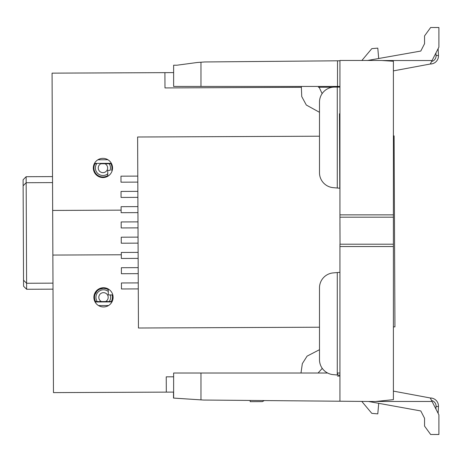 <?xml version="1.0" encoding="UTF-8"?>
<svg xmlns="http://www.w3.org/2000/svg" width="462" height="462" viewBox="0 0 462 462"><rect width="100%" height="100%" fill="white"/><g stroke="black" fill="none" stroke-linecap="round" stroke-linejoin="round"><path stroke-width="0.69" d="M112.549 167.92A9.61 9.61 0 0 1 102.98 177.575A9.61 9.61 0 0 1 93.324 168.006A9.61 9.61 0 0 1 102.893 158.356A9.61 9.61 0 0 1 112.549 167.92M113.115 297.303A9.61 9.61 0 0 1 103.546 306.959A9.61 9.61 0 0 1 93.89 297.389A9.61 9.61 0 0 1 103.459 287.734A9.61 9.61 0 0 1 113.115 297.303M173.631 376.807L166.239 376.842L166.308 392.123L53.465 392.613L52.067 73.14L173.631 72.609M164.911 72.644L164.98 87.924L301.184 87.33M318.364 87.254L332.917 87.191M52.668 210.441L121.119 210.146M121.315 254.77L52.864 255.07M250.161 400.438L250.167 401.669L262.37 401.617L264.304 400.56M166.308 392.123L173.631 392.088M112.174 294.906L112.462 298.273L111.486 301.513L112.162 301.513L95.553 301.588A9.009 9.009 0 0 1 108.275 289.703L108.299 294.923L112.797 294.9L108.299 294.923L108.275 289.703L106.606 288.889L108.275 289.703L108.27 289.004M108.541 305.526L98.533 305.573M111.96 301.911L95.085 301.986L111.96 301.911M104.99 163.75L100.849 163.767A4.689 4.689 0 0 0 99.295 170.911A4.689 4.689 0 0 0 106.606 170.882A4.689 4.689 0 0 0 104.99 163.75L110.886 163.727A9.009 9.009 0 0 1 111.631 170.328L112.254 170.328M107.906 159.737L97.898 159.783M111.354 163.323L94.479 163.398L111.354 163.329M97.245 301.576L95.553 301.588L94.745 299.457L95.553 301.588L101.449 301.559L97.245 301.576A7.554 7.554 0 0 1 108.281 291.493M26.138 176.709L26.629 289.27L23.562 286.232L23.1 179.776L26.138 176.709L52.518 176.594M23.129 185.782L26.167 182.715L52.547 182.6M23.539 280.226L26.605 283.264L52.986 283.148M109.194 163.733A7.554 7.554 0 0 1 110.112 170.334L107.756 170.345L107.773 175.566A9.009 9.009 0 0 1 103.274 176.969L102.674 176.969A9.009 9.009 0 0 1 94.953 163.796L96.645 163.785A7.554 7.554 0 0 0 107.767 173.77L107.779 176.265M112.023 294.906A8.865 8.865 0 0 1 111.325 301.519L105.59 301.542A4.689 4.689 0 0 0 107.144 294.398A4.689 4.689 0 0 0 99.832 294.427A4.689 4.689 0 0 0 101.449 301.559M111.325 301.519L105.59 301.542M94.629 298.914L94.491 297.193L94.629 298.914M94.519 296.65L94.82 294.935L94.519 296.65M94.97 294.444L95.703 292.833M95.957 292.417L97.095 291.014M97.413 290.702L98.897 289.599M99.243 289.403L100.999 288.692M101.553 288.548L103.165 288.34L99.422 289.316M103.759 288.34L106.237 288.762M94.883 294.716L96.997 291.112L94.883 294.716M107.756 170.345L107.767 173.77M110.193 294.912A7.121 7.121 0 0 1 109.263 301.524M26.629 289.27L53.014 289.154M137.884 197.366L121.061 197.436L121.038 191.43L137.855 191.36M137.947 212.624L121.131 212.693L121.102 206.687L137.924 206.612M138.017 227.876L121.194 227.951L121.171 221.945L137.988 221.87M138.08 243.133L121.263 243.208L121.235 237.202L138.057 237.127M138.15 258.391L121.333 258.466L121.304 252.46L138.121 252.385M138.213 273.648L121.396 273.723L121.373 267.717L138.19 267.642M138.282 288.906L121.466 288.975L121.437 282.969L138.254 282.9M393.399 326.894L394.935 326.888L394.098 135.88L393.399 135.88M319.49 136.203L137.618 137L138.45 328.008L319.49 327.217M137.815 182.109L120.998 182.184L120.969 176.172L137.792 176.103M173.631 86.434L173.631 65.211L173.631 86.434L339.94 86.434M173.666 65.211L176.981 65.211L197.303 62.486L204.701 61.96L337.514 60.799L337.514 86.434M339.94 60.782L337.514 60.799M339.94 401.218L339.94 246.541L393.399 246.541L393.399 399.636L375.375 401.53L204.81 400.052M339.94 376.085L337.514 376.097L339.94 376.097M339.94 401.201L337.514 401.201M339.94 222.811L340.032 244.207L339.94 217.186L393.399 217.186L393.399 61.255L381.381 60.47L339.94 60.47L339.94 214.853L393.399 214.853M340.032 244.207L393.399 244.207L393.399 217.186M339.94 375.231L337.277 374.994L337.277 272.551L339.94 272.314M337.277 374.994L333.2 374.636A15.015 15.015 0 0 1 319.49 359.679L319.49 287.866A15.015 15.015 0 0 1 333.2 272.903L337.277 272.551M339.94 188.242L337.277 188.011L337.277 87.104L339.94 87.104M339.94 113.808L339.46 113.773L339.784 188.23M393.399 246.541L393.399 244.207M322.251 368.353L318.081 373.019L327.616 373.019L173.631 373.019L173.631 398.082L203.667 400.052L173.498 398.082L173.527 392.088M375.947 401.466L432.062 401.466L430.278 397.978L393.399 391.118M432.062 401.466L438.9 414.841L438.9 434.494L430.659 434.499L424.555 426.097L424.555 418.295L420.795 410.949L368.48 401.466M367.255 60.528L420.795 51.051L424.555 43.699L424.555 35.903L430.659 27.501L438.9 27.506L438.9 47.159L430.278 64.016L393.399 70.882M339.94 373.019L337.514 373.019L337.514 375.017M173.631 65.211L176.981 65.211M173.498 392.088L173.498 398.082M319.49 349.699L307.091 356.127L302.333 363.64L300.993 373.019L204.81 373.019M200.97 373.019L200.97 399.873M205.844 400.052L203.667 400.052M200.97 62.226L200.97 86.434M173.527 398.082L188.398 399.058L173.631 398.082M318.751 86.434L322.124 93.63M301.339 86.434L301.738 96.546L306.312 105.03L319.49 112.301M337.277 87.104L334.511 87.104A15.015 15.015 0 0 0 319.49 102.119L319.49 172.696A15.015 15.015 0 0 0 333.2 187.653L337.277 188.011M430.278 397.978L430.78 398.007A8.108 8.108 0 0 1 438.467 406.52L438.12 413.317M438.12 48.683L438.467 55.48A8.108 8.108 0 0 1 430.78 63.993L430.278 64.016M339.94 217.186L339.94 214.853M339.94 246.541L339.94 244.207M361.781 401.409L371.8 413.357L377.789 413.877L378.696 403.493M378.696 58.507L377.789 48.123L371.8 48.643L361.879 60.47M106.612 288.889L108.275 289.703M431.583 61.469A5.706 5.706 0 0 0 436.064 55.602L438.467 55.48A8.108 8.108 0 0 1 430.78 63.993L430.734 63.127M430.734 398.873L430.78 398.007A8.108 8.108 0 0 1 438.467 406.52L436.064 406.398A5.706 5.706 0 0 0 431.583 400.531M432.062 60.528L382.299 60.528M435.932 409.037L436.064 406.398M436.064 55.602L435.932 52.963"/></g></svg>
